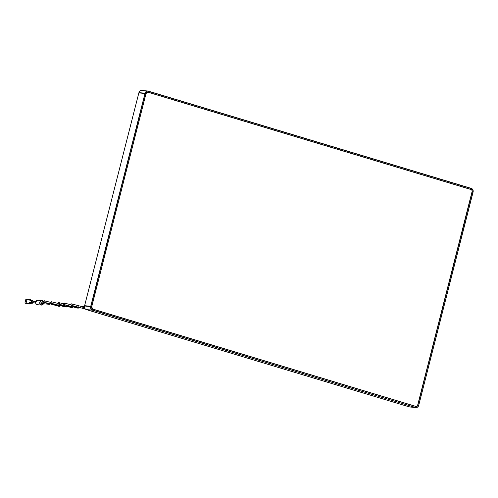 <?xml version="1.0" encoding="UTF-8"?>
<svg xmlns="http://www.w3.org/2000/svg" width="498" height="498" viewBox="0 0 498 498"><rect width="100%" height="100%" fill="white"/><g stroke="black" fill="none" stroke-linecap="round" stroke-linejoin="round"><path stroke-width="0.75" d="M470.735 189.439L148.211 92.292L470.735 189.439L471.064 188.325L148.286 91.103A2.951 2.602 95.5 0 0 147.838 91.016A2.951 2.602 95.5 0 0 145.055 93.201L138.849 92.908L84.61 305.697L90.742 306.282L84.61 305.697L138.849 92.908L144.98 93.493L90.667 306.575A2.951 2.602 95.5 0 0 92.441 310.179L86.571 309.675M471.096 188.481L148.578 91.333L148.342 92.248L148.317 91.258A2.801 2.471 95.5 0 0 145.254 93.244L90.941 306.326L91.738 306.569L90.866 306.619A2.801 2.471 95.5 0 0 92.553 310.042L86.577 309.675L409.101 406.816L415.22 407.401L415.55 406.293L415.22 407.401L409.356 406.897A2.951 2.602 95.5 0 0 409.804 406.984L415.481 407.482A2.951 2.602 95.5 0 0 415.923 407.569A2.951 2.602 95.5 0 0 418.712 405.384L473.025 192.303L471.973 192.004L473.1 192.01A2.951 2.602 95.5 0 0 471.32 188.406L470.865 189.389L148.087 92.167A1.855 1.637 95.5 0 0 146.057 93.487L145.179 93.537L145.982 93.78L91.663 306.861A1.855 1.637 95.5 0 0 92.784 309.127L92.703 310.26L415.481 407.482L92.809 310.117L93.045 309.208L415.824 406.43A1.855 1.637 95.5 0 0 417.853 405.111L418.787 405.092L473.044 191.979A2.801 2.471 95.5 0 0 471.357 188.555L471.096 188.481M148.217 92.292L147.931 92.211A1.793 1.581 -84.5 0 0 147.713 92.167M470.965 189.514L470.965 189.514A1.793 1.581 -84.5 0 1 472.048 191.705L417.76 404.793L418.712 405.384M148.087 92.167L471.127 189.47A1.855 1.637 95.5 0 1 472.241 191.736L417.928 404.818L472.16 191.718A1.793 1.581 95.5 0 0 471.083 189.526L471.127 189.47M91.663 306.861L146.057 93.487L91.688 306.868A1.793 1.581 95.5 0 0 92.771 309.065L415.805 406.368A1.793 1.581 95.5 0 0 417.772 405.092L417.66 405.086A1.793 1.581 -84.5 0 1 416.023 406.418M415.587 407.339A2.801 2.471 95.5 0 0 418.656 405.353M35.626 303.002L32.121 302.666A0.759 0.672 -84.5 0 1 31.66 302.379L31.405 301.701L31.959 301.203A0.759 0.672 -84.5 0 1 32.27 301.153L35.769 301.483M32.793 301.203L32.98 300.991A1.37 1.208 -84.5 0 0 31.691 300.599L30.129 300.394A1.37 1.208 95.5 0 1 30.471 300.369L32.183 300.531L32.955 301.215M27.203 303.799L26.033 303.294L27.079 299.18L29.6 299.298M26.058 303.201L24.9 303.089L25.871 299.267L27.029 299.379M26.027 303.357L24.9 303.089M32.818 301.097A1.064 0.94 95.5 0 0 32.046 300.86L31.691 300.599L31.125 302.803A1.37 1.208 -84.5 0 0 31.922 303.257L32.445 303.189A1.37 1.208 -84.5 0 1 31.922 303.257L30.21 303.095A1.37 1.208 95.5 0 1 29.525 302.759L31.573 302.722A1.064 0.94 95.5 0 0 32.345 302.952L32.414 302.691M44.092 302.28L41.832 302.062A0.759 0.672 95.5 0 0 41.683 303.581L49.439 304.322A0.759 0.672 95.5 0 1 49.109 304.185M147.931 92.211L148.043 92.223A1.793 1.581 95.5 0 0 146.076 93.499L147.769 92.174M141.718 90.431A2.951 2.602 95.5 0 0 138.93 92.616L138.923 92.616C139.403 91.14 140.33 90.412 141.718 90.431L147.838 91.016M145.254 93.244L138.93 92.616M90.866 306.619L84.536 305.99A2.951 2.602 95.5 0 0 86.322 309.594L409.356 406.897M92.553 310.042L86.577 309.675M86.316 309.594C84.834 308.965 84.243 307.764 84.536 305.99L84.616 305.697M91.694 306.874L92.784 309.127M415.824 406.43L92.771 309.071M32.046 300.86L31.959 301.203M31.66 302.379L31.573 302.722M32.445 303.095L32.544 302.703M31.287 300.443L30.808 299.734M29.525 302.759L29.301 303.257L30.422 303.562L30.621 303.133M27.153 303.792L29.581 304.023L30.54 303.126M29.345 302.628L29.264 302.946L30.571 303.338L29.749 303.923M29.264 302.946L28.43 303.525L26.033 303.294M27.178 303.799L29.699 303.998L28.579 303.693L29.183 303.077M29.65 304.01L28.461 303.519M26.12 303.481L28.43 303.525M31.225 300.437L30.783 299.672L29.693 299.329L29.905 300.431M27.222 299.068L30.677 299.609L29.656 299.304L29.973 299.97M31.293 300.499L29.986 300.113M31.075 300.425L30.129 300.394M27.079 299.18L29.482 299.41M37.836 300.157L35.644 301.844C35.426 303.406 36.012 304.359 37.4 304.701A2.285 2.011 -84.5 0 1 37.836 300.157L41.832 300.537A2.285 2.011 95.5 0 0 41.396 305.081A2.285 2.011 95.5 0 0 43.432 303.749M43.575 302.23A2.285 2.011 95.5 0 0 41.832 300.537L43.612 302.236M43.432 302.218A1.98 1.743 95.5 0 0 40.077 302.317A1.98 1.743 95.5 0 0 43.289 303.73M58.017 303.438L51.431 301.769L50.485 302.348L44.31 300.773L43.625 301.352L43.98 302.211L49.109 304.141A0.759 0.542 -70.9 0 0 49.812 303.736M84.174 307.098L83.658 307.608L84.006 307.621A0.759 0.672 95.5 0 1 84.15 306.108L82.699 306.724C82.568 307.353 82.998 307.808 83.988 308.081L83.988 308.081A0.759 0.629 -68.8 0 0 84.629 307.932M417.754 404.793L471.992 192.004M415.923 407.569L409.804 406.984M32.457 303.17L32.575 302.709M37.4 304.701L41.396 305.081L43.587 303.388M50.379 303.743L49.439 304.322M59.181 304.826L58.615 305.953L58.876 306.214L51.213 303.4L50.485 302.348M58.534 305.386L59.063 304.844L58.583 305.897L58.54 305.392M65.431 306.077L65.711 306.855L58.752 304.21L58.036 303.176L58.752 302.597L63.178 303.718M70.772 304.745L64.198 303.008L63.389 303.238L63.308 304.197L71.855 307.596L71.538 306.855L71.706 307.484L72.017 306.27M78.242 306.718L77.551 307.272L77.806 308.032L71.388 305.436L70.784 304.434L71.525 303.848L82.687 306.787M60.034 305.554L60.009 305.766C59.86 306.382 59.33 306.519 58.415 306.17L44.384 302.292L45.1 301.296L45.106 301.726L44.808 300.935M51.668 301.931L51.96 302.722L51.244 303.282L65.101 306.861C66.29 307.185 66.894 307.048 66.906 306.457L66.925 306.357M51.966 302.722L51.985 302.411L51.966 302.722M59.2 302.74L59.511 303.55L59.33 302.834L59.007 304.085L59.511 303.55L58.758 304.11L71.855 307.696L73.044 306.955M64.379 303.151L64.678 303.948L64.603 303.363L64.335 304.415L64.678 303.948L63.943 304.515L78.18 308.237L79.039 307.372M71.98 304.035L72.042 305.187L72.266 304.807L71.538 305.367L85.351 309.034M83.988 308.081L84.865 308.424M84.15 306.108L84.498 306.146M84.006 307.621L84.548 307.677"/></g></svg>
